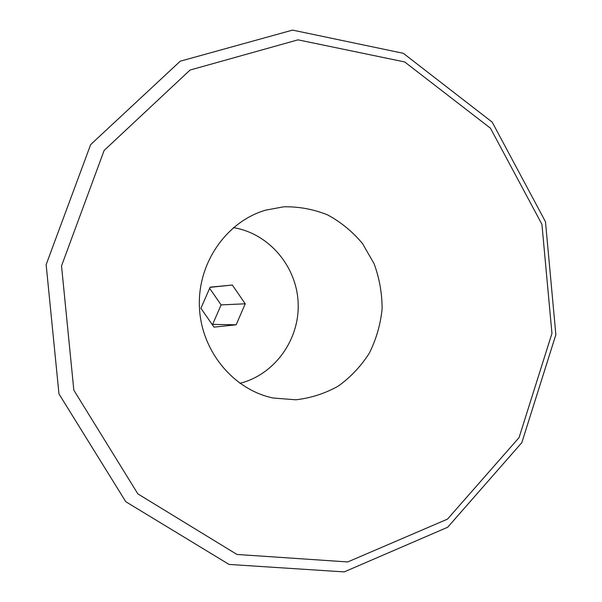 <?xml version="1.0" encoding="UTF-8"?>
<svg xmlns="http://www.w3.org/2000/svg" width="602" height="602" viewBox="0 0 602 602"><rect width="100%" height="100%" fill="white"/><g stroke="black" fill="none" stroke-linecap="round" stroke-linejoin="round"><path stroke-width="0.9" d="M292.572 30.1L180.239 61.193L90.646 144.615L46.143 264.647L58.973 393.919L125.788 501.714L229.046 564.428L344.209 571.9L447.73 527.232L521.844 442.605L555.857 334.697L545.48 221.747L492.195 122.123L403.31 53.307L292.572 30.1M298.005 39.837L190.044 70.05L104.123 150.47L61.524 265.903L73.828 390.156L137.858 493.888L236.962 554.457L347.723 561.944L447.504 519.127L519.074 437.586L551.951 333.41L541.92 224.313L490.434 128.173L404.657 61.938L298.005 39.837M283.828 206.787L265.467 210.196C226.329 221.694 197.479 263.134 199.412 307.012C201.121 350.906 233.305 389.818 273.263 398.035L295.815 399.788C310.888 398.08 325.05 393.505 338.301 386.07C350.657 377.161 360.997 366.197 369.304 353.178C376.22 339.31 380.487 324.591 382.104 309.029C382.119 293.37 379.433 278.229 374.038 263.601L362.547 243.637C352.689 231.778 341.078 222.213 327.706 214.952C313.634 209.263 299.006 206.539 283.828 206.787M239.905 383.316C274.813 374.579 299.781 339.475 298.148 302.919C296.748 266.355 268.951 233.441 233.441 227.624M210.151 287.154L232.334 285.032L245.24 303.799L236.172 324.779L214.019 327.134L200.902 308.284L210.151 287.154M209.639 288.32L221.107 304.898L212.619 324.403L212.152 324.448M236.172 324.779L212.619 324.403M232.334 285.032L210.068 287.342M245.24 303.799L221.107 304.898"/></g></svg>
